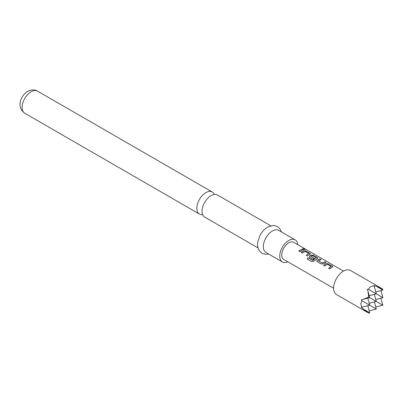 <?xml version="1.0" encoding="UTF-8"?>
<svg xmlns="http://www.w3.org/2000/svg" width="403" height="403" viewBox="0 0 403 403"><rect width="100%" height="100%" fill="white"/><g stroke="black" fill="none" stroke-linecap="round" stroke-linejoin="round"><path stroke-width="0.6" d="M303.59 249.23C303.116 248.651 303.54 248.646 304.849 249.22L304.91 249.079C305.403 249.553 304.975 249.558 303.625 249.089C303.167 248.51 303.595 248.51 304.91 249.079L305.202 249.381M304.849 249.22L305.126 249.432M257.9 247.825L204.694 217.106A12.765 7.37 -60 0 1 202.054 211.263A12.765 7.37 -60 0 1 211.076 195.631A12.765 7.37 -60 0 1 217.459 194.997L270.66 225.715M382.558 288.976L350.429 270.428A13.924 8.04 120 0 0 339.699 274.161A13.924 8.04 120 0 0 333.619 288.17A13.924 8.04 120 0 0 336.505 294.548L368.634 313.096L369.722 312.804L363.38 309.141L361.32 307.303L369.722 305.227L361.914 300.719L361.32 299.721L363.38 299.343L368.634 297.016L368.025 291.304L367.319 289.329L368.478 289.349C369.405 287.032 371.314 285.934 374.196 286.049L373.883 285.541L376.508 286.407L382.558 288.976L382.85 290.064L376.508 286.407M361.914 307.318L360.756 303.837L361.914 300.719M214.29 194.458A12.765 7.37 120 0 0 212.24 191.984A12.765 7.37 120 0 0 205.857 192.619A12.765 7.37 120 0 0 196.835 208.25A12.765 7.37 120 0 0 199.48 214.094A12.765 7.37 120 0 0 202.644 214.633M297.746 244.656A12.765 7.37 120 0 0 295.147 239.85L278.74 230.38A12.765 7.37 120 0 0 272.357 231.01A12.765 7.37 120 0 0 264.02 242.258A12.765 7.37 120 0 0 265.975 252.485L282.387 261.96A12.765 7.37 120 0 0 287.843 261.809M295.147 239.85A12.765 7.37 120 0 0 288.765 240.485A12.765 7.37 120 0 0 280.428 251.734A12.765 7.37 120 0 0 282.387 261.96M326.254 263.602L328.385 263.844L332.853 266.726L329.755 268.937L328.606 268.272L331.115 266.489L327.402 264.343L324.742 266.04L323.594 265.375L326.254 263.602L328.385 263.844M328.636 268.378L331.115 266.489M317.196 261.683L316.753 261.073L317.176 260.222L319.846 258.912L320.995 259.577L318.476 260.877L322.193 263.018L324.863 261.809L326.012 262.474L323.342 263.784L321.216 264.005L317.196 261.683M318.476 260.776L322.193 263.018M312.632 260.353L316.058 257.794L312.189 255.638L310.884 256.494L314.154 258.378L313.025 259.275L309.731 257.376L309.287 256.766L309.711 255.91L311.317 254.978L313.453 255.22L317.922 258.101L313.912 261.209L311.897 261.713L307.071 258.928L308.088 257.729L312.783 260.323M312.824 260.419L316.058 257.794M310.884 256.394L314.164 258.494M303.852 250.666L305.983 250.913L310.451 253.789L307.358 256.006L306.209 255.341L308.713 253.552L305 251.412L302.341 253.109L301.192 252.444L303.852 250.666L305.983 250.913M306.24 255.447L308.713 253.552M302.462 248.878L303.61 249.543L299.892 251.694L298.739 251.029L302.462 248.878L303.58 249.679M303.625 249.089L303.348 248.727M343.522 271.088L293.716 242.329A9.904 5.718 120 0 0 286.09 244.984A9.904 5.718 120 0 0 281.768 254.948A9.904 5.718 120 0 0 283.818 259.482L333.619 288.236M369.213 303.328L376.286 301.434L368.634 297.016M374.392 294.361L376.286 301.434L382.85 305.227L375.732 306.955M367.828 298.155L369.722 305.227L376.286 309.015L374.392 301.943M375.777 299.54L382.85 297.646L368.478 289.349M369.213 295.752L376.286 293.858L374.196 286.049M363.38 299.343L369.722 297.646L368.025 291.304M367.828 305.731L369.722 312.804M368.634 313.096L363.38 309.141M369.213 310.909L376.286 309.015M380.79 298.2L382.85 305.227M380.956 290.573L382.85 297.646M375.777 291.958L382.85 290.064M298.769 251.134L302.431 249.014M301.222 252.55L303.842 250.802M305.958 251.049L310.003 253.23M309.978 253.371L310.426 253.865M307.126 259.003L308.088 257.729M308.129 257.819L312.678 260.444M309.303 256.817L309.721 256.031L311.307 255.109L313.423 255.361L317.473 257.542M317.443 257.683L317.891 258.172M316.768 261.129L317.176 260.222M322.204 263.139L324.863 261.809M324.833 261.95L325.982 262.61M317.186 260.338L319.846 258.912M319.816 259.053L320.964 259.713M323.619 265.481L326.239 263.733M328.354 263.98L332.404 266.166M332.374 266.302L332.828 266.796M24.749 113.218C15.964 106.835 20.88 95.501 27.651 91.395C31.333 89.511 34.618 89.416 37.514 91.108A12.765 7.37 120 0 0 31.132 91.743A12.765 7.37 120 0 0 22.795 102.987A12.765 7.37 120 0 0 24.749 113.218L199.48 214.094M268.584 253.991L265.698 254.328L261.89 253.255L259.058 250.505L257.598 246.339L257.658 242.092L260.363 234.546L263.723 230.063L267.562 227.015L273.602 225.378L277.39 226.471L280.14 229.131L281.344 231.886M37.514 91.108L212.24 191.984"/></g></svg>
